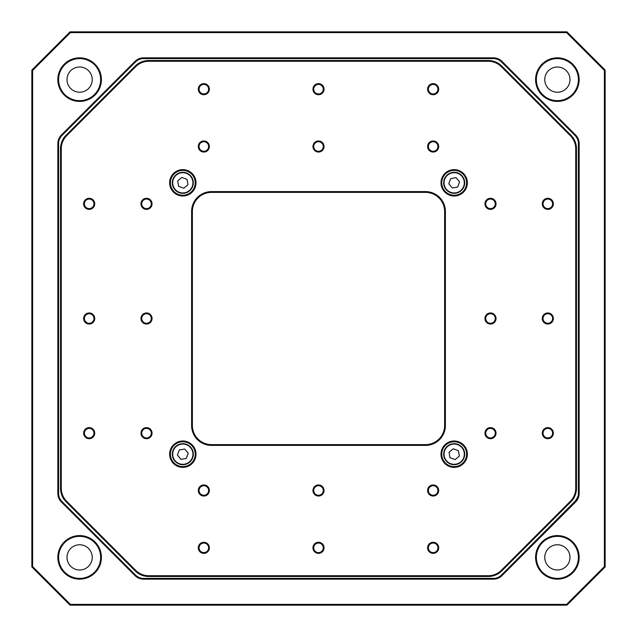 <?xml version="1.0" encoding="UTF-8"?>
<svg xmlns="http://www.w3.org/2000/svg" width="637" height="637" viewBox="0 0 637 637"><rect width="100%" height="100%" fill="white"/><g stroke="black" fill="none" stroke-linecap="round" stroke-linejoin="round"><path stroke-width="0.96" d="M557.375 101.41A21.785 21.785 0 0 1 535.59 79.625A21.785 21.785 0 0 1 557.375 57.84A21.785 21.785 0 0 1 579.16 79.625A21.785 21.785 0 0 1 557.375 101.41M557.375 58.604A21.021 21.021 0 0 0 536.354 79.625A21.021 21.021 0 0 0 557.375 100.646A21.021 21.021 0 0 0 578.396 79.625A21.021 21.021 0 0 0 557.375 58.604M557.375 579.16A21.785 21.785 0 0 1 535.59 557.375A21.785 21.785 0 0 1 557.375 535.59A21.785 21.785 0 0 1 579.16 557.375A21.785 21.785 0 0 1 557.375 579.16M557.375 536.354A21.021 21.021 0 0 0 536.354 557.375A21.021 21.021 0 0 0 557.375 578.396A21.021 21.021 0 0 0 578.396 557.375A21.021 21.021 0 0 0 557.375 536.354M79.625 579.16A21.785 21.785 0 0 1 57.84 557.375A21.785 21.785 0 0 1 79.625 535.59A21.785 21.785 0 0 1 101.41 557.375A21.785 21.785 0 0 1 79.625 579.16M79.625 536.354A21.021 21.021 0 0 0 58.604 557.375A21.021 21.021 0 0 0 79.625 578.396A21.021 21.021 0 0 0 100.646 557.375A21.021 21.021 0 0 0 79.625 536.354M79.625 101.41A21.785 21.785 0 0 1 57.84 79.625A21.785 21.785 0 0 1 79.625 57.84A21.785 21.785 0 0 1 101.41 79.625A21.785 21.785 0 0 1 79.625 101.41M79.625 58.604A21.021 21.021 0 0 0 58.604 79.625A21.021 21.021 0 0 0 79.625 100.646A21.021 21.021 0 0 0 100.646 79.625A21.021 21.021 0 0 0 79.625 58.604M557.375 67.012A12.613 12.613 0 0 0 544.762 79.625A12.613 12.613 0 0 0 557.375 92.238A12.613 12.613 0 0 0 569.988 79.625A12.613 12.613 0 0 0 557.375 67.012M557.375 544.762A12.613 12.613 0 0 0 544.762 557.375A12.613 12.613 0 0 0 557.375 569.988A12.613 12.613 0 0 0 569.988 557.375A12.613 12.613 0 0 0 557.375 544.762M79.625 544.762A12.613 12.613 0 0 0 67.012 557.375A12.613 12.613 0 0 0 79.625 569.988A12.613 12.613 0 0 0 92.238 557.375A12.613 12.613 0 0 0 79.625 544.762M79.625 67.012A12.613 12.613 0 0 0 67.012 79.625A12.613 12.613 0 0 0 79.625 92.238A12.613 12.613 0 0 0 92.238 79.625A12.613 12.613 0 0 0 79.625 67.012M579.16 493.388A12.23 12.23 0 0 1 575.577 502.036L502.036 575.577A12.23 12.23 0 0 1 493.388 579.16L143.612 579.16A12.23 12.23 0 0 1 134.964 575.577L61.423 502.036A12.23 12.23 0 0 1 57.84 493.388L57.84 143.612A12.23 12.23 0 0 1 61.423 134.964L134.964 61.423A12.23 12.23 0 0 1 143.612 57.84L493.388 57.84A12.23 12.23 0 0 1 502.036 61.423L575.577 134.964A12.23 12.23 0 0 1 579.16 143.612L579.16 493.388L578.396 493.388C579.129 494.153 578.014 496.852 575.036 501.494A11.466 11.466 0 0 0 578.396 493.388L578.396 143.612A11.466 11.466 0 0 0 575.036 135.506L501.494 61.964A11.466 11.466 0 0 0 493.388 58.604L143.612 58.604A11.466 11.466 0 0 0 135.506 61.964L61.964 135.506A11.466 11.466 0 0 0 58.604 143.612L58.604 493.388A11.466 11.466 0 0 0 61.964 501.494L135.506 575.036A11.466 11.466 0 0 0 143.612 578.396L493.388 578.396A11.466 11.466 0 0 0 501.494 575.036L576.254 500.061M577.146 498.588L577.743 497.202M578.101 495.968L578.372 494.169M605.15 70.07L605.15 566.93L566.93 605.15L70.07 605.15L31.85 566.93L31.85 70.07L70.07 31.85L566.93 31.85L605.15 70.07L604.386 70.389L566.611 32.614L70.389 32.614L32.614 70.389L32.614 566.611L70.389 604.386L566.611 604.386L604.386 566.611L604.386 70.389M31.85 566.93L32.614 566.611M70.389 604.386L70.07 605.15M566.611 604.386L566.93 605.15M31.85 70.07L32.614 70.389M604.386 566.611L605.15 566.93M70.07 31.85L70.389 32.614M566.93 31.85L566.611 32.614M89.18 209.382A5.542 5.542 0 0 1 83.638 203.84A5.542 5.542 0 0 1 89.18 198.298A5.542 5.542 0 0 1 94.722 203.84A5.542 5.542 0 0 1 89.18 209.382M89.18 199.062A4.777 4.777 0 0 0 84.403 203.84A4.777 4.777 0 0 0 89.18 208.618A4.777 4.777 0 0 0 93.957 203.84A4.777 4.777 0 0 0 89.18 199.062M89.18 324.042A5.542 5.542 0 0 1 83.638 318.5A5.542 5.542 0 0 1 89.18 312.958A5.542 5.542 0 0 1 94.722 318.5A5.542 5.542 0 0 1 89.18 324.042M89.18 313.723A4.777 4.777 0 0 0 84.403 318.5A4.777 4.777 0 0 0 89.18 323.278A4.777 4.777 0 0 0 93.957 318.5A4.777 4.777 0 0 0 89.18 313.723M89.18 438.702A5.542 5.542 0 0 1 83.638 433.16A5.542 5.542 0 0 1 89.18 427.618A5.542 5.542 0 0 1 94.722 433.16A5.542 5.542 0 0 1 89.18 438.702M89.18 428.382A4.777 4.777 0 0 0 84.403 433.16A4.777 4.777 0 0 0 89.18 437.938A4.777 4.777 0 0 0 93.957 433.16A4.777 4.777 0 0 0 89.18 428.382M146.51 438.702A5.542 5.542 0 0 1 140.968 433.16A5.542 5.542 0 0 1 146.51 427.618A5.542 5.542 0 0 1 152.052 433.16A5.542 5.542 0 0 1 146.51 438.702M146.51 428.382A4.777 4.777 0 0 0 141.733 433.16A4.777 4.777 0 0 0 146.51 437.938A4.777 4.777 0 0 0 151.287 433.16A4.777 4.777 0 0 0 146.51 428.382M146.51 324.042A5.542 5.542 0 0 1 140.968 318.5A5.542 5.542 0 0 1 146.51 312.958A5.542 5.542 0 0 1 152.052 318.5A5.542 5.542 0 0 1 146.51 324.042M146.51 313.723A4.777 4.777 0 0 0 141.733 318.5A4.777 4.777 0 0 0 146.51 323.278A4.777 4.777 0 0 0 151.287 318.5A4.777 4.777 0 0 0 146.51 313.723M146.51 209.382A5.542 5.542 0 0 1 140.968 203.84A5.542 5.542 0 0 1 146.51 198.298A5.542 5.542 0 0 1 152.052 203.84A5.542 5.542 0 0 1 146.51 209.382M146.51 199.062A4.777 4.777 0 0 0 141.733 203.84A4.777 4.777 0 0 0 146.51 208.618A4.777 4.777 0 0 0 151.287 203.84A4.777 4.777 0 0 0 146.51 199.062M203.84 152.052A5.542 5.542 0 0 1 198.298 146.51A5.542 5.542 0 0 1 203.84 140.968A5.542 5.542 0 0 1 209.382 146.51A5.542 5.542 0 0 1 203.84 152.052M203.84 141.733A4.777 4.777 0 0 0 199.062 146.51A4.777 4.777 0 0 0 203.84 151.287A4.777 4.777 0 0 0 208.618 146.51A4.777 4.777 0 0 0 203.84 141.733M203.84 94.722A5.542 5.542 0 0 1 198.298 89.18A5.542 5.542 0 0 1 203.84 83.638A5.542 5.542 0 0 1 209.382 89.18A5.542 5.542 0 0 1 203.84 94.722M203.84 84.403A4.777 4.777 0 0 0 199.062 89.18A4.777 4.777 0 0 0 203.84 93.957A4.777 4.777 0 0 0 208.618 89.18A4.777 4.777 0 0 0 203.84 84.403M318.5 94.722A5.542 5.542 0 0 1 312.958 89.18A5.542 5.542 0 0 1 318.5 83.638A5.542 5.542 0 0 1 324.042 89.18A5.542 5.542 0 0 1 318.5 94.722M318.5 84.403A4.777 4.777 0 0 0 313.723 89.18A4.777 4.777 0 0 0 318.5 93.957A4.777 4.777 0 0 0 323.278 89.18A4.777 4.777 0 0 0 318.5 84.403M318.5 152.052A5.542 5.542 0 0 1 312.958 146.51A5.542 5.542 0 0 1 318.5 140.968A5.542 5.542 0 0 1 324.042 146.51A5.542 5.542 0 0 1 318.5 152.052M318.5 141.733A4.777 4.777 0 0 0 313.723 146.51A4.777 4.777 0 0 0 318.5 151.287A4.777 4.777 0 0 0 323.278 146.51A4.777 4.777 0 0 0 318.5 141.733M433.16 152.052A5.542 5.542 0 0 1 427.618 146.51A5.542 5.542 0 0 1 433.16 140.968A5.542 5.542 0 0 1 438.702 146.51A5.542 5.542 0 0 1 433.16 152.052M433.16 141.733A4.777 4.777 0 0 0 428.382 146.51A4.777 4.777 0 0 0 433.16 151.287A4.777 4.777 0 0 0 437.938 146.51A4.777 4.777 0 0 0 433.16 141.733M433.16 94.722A5.542 5.542 0 0 1 427.618 89.18A5.542 5.542 0 0 1 433.16 83.638A5.542 5.542 0 0 1 438.702 89.18A5.542 5.542 0 0 1 433.16 94.722M433.16 84.403A4.777 4.777 0 0 0 428.382 89.18A4.777 4.777 0 0 0 433.16 93.957A4.777 4.777 0 0 0 437.938 89.18A4.777 4.777 0 0 0 433.16 84.403M490.49 209.382A5.542 5.542 0 0 1 484.948 203.84A5.542 5.542 0 0 1 490.49 198.298A5.542 5.542 0 0 1 496.032 203.84A5.542 5.542 0 0 1 490.49 209.382M490.49 199.062A4.777 4.777 0 0 0 485.713 203.84A4.777 4.777 0 0 0 490.49 208.618A4.777 4.777 0 0 0 495.267 203.84A4.777 4.777 0 0 0 490.49 199.062M547.82 209.382A5.542 5.542 0 0 1 542.278 203.84A5.542 5.542 0 0 1 547.82 198.298A5.542 5.542 0 0 1 553.362 203.84A5.542 5.542 0 0 1 547.82 209.382M547.82 199.062A4.777 4.777 0 0 0 543.043 203.84A4.777 4.777 0 0 0 547.82 208.618A4.777 4.777 0 0 0 552.597 203.84A4.777 4.777 0 0 0 547.82 199.062M547.82 324.042A5.542 5.542 0 0 1 542.278 318.5A5.542 5.542 0 0 1 547.82 312.958A5.542 5.542 0 0 1 553.362 318.5A5.542 5.542 0 0 1 547.82 324.042M547.82 313.723A4.777 4.777 0 0 0 543.043 318.5A4.777 4.777 0 0 0 547.82 323.278A4.777 4.777 0 0 0 552.597 318.5A4.777 4.777 0 0 0 547.82 313.723M490.49 324.042A5.542 5.542 0 0 1 484.948 318.5A5.542 5.542 0 0 1 490.49 312.958A5.542 5.542 0 0 1 496.032 318.5A5.542 5.542 0 0 1 490.49 324.042M490.49 313.723A4.777 4.777 0 0 0 485.713 318.5A4.777 4.777 0 0 0 490.49 323.278A4.777 4.777 0 0 0 495.267 318.5A4.777 4.777 0 0 0 490.49 313.723M490.49 438.702A5.542 5.542 0 0 1 484.948 433.16A5.542 5.542 0 0 1 490.49 427.618A5.542 5.542 0 0 1 496.032 433.16A5.542 5.542 0 0 1 490.49 438.702M490.49 428.382A4.777 4.777 0 0 0 485.713 433.16A4.777 4.777 0 0 0 490.49 437.938A4.777 4.777 0 0 0 495.267 433.16A4.777 4.777 0 0 0 490.49 428.382M547.82 438.702A5.542 5.542 0 0 1 542.278 433.16A5.542 5.542 0 0 1 547.82 427.618A5.542 5.542 0 0 1 553.362 433.16A5.542 5.542 0 0 1 547.82 438.702M547.82 428.382A4.777 4.777 0 0 0 543.043 433.16A4.777 4.777 0 0 0 547.82 437.938A4.777 4.777 0 0 0 552.597 433.16A4.777 4.777 0 0 0 547.82 428.382M433.16 496.032A5.542 5.542 0 0 1 427.618 490.49A5.542 5.542 0 0 1 433.16 484.948A5.542 5.542 0 0 1 438.702 490.49A5.542 5.542 0 0 1 433.16 496.032M433.16 485.713A4.777 4.777 0 0 0 428.382 490.49A4.777 4.777 0 0 0 433.16 495.267A4.777 4.777 0 0 0 437.938 490.49A4.777 4.777 0 0 0 433.16 485.713M433.16 553.362A5.542 5.542 0 0 1 427.618 547.82A5.542 5.542 0 0 1 433.16 542.278A5.542 5.542 0 0 1 438.702 547.82A5.542 5.542 0 0 1 433.16 553.362M433.16 543.043A4.777 4.777 0 0 0 428.382 547.82A4.777 4.777 0 0 0 433.16 552.597A4.777 4.777 0 0 0 437.938 547.82A4.777 4.777 0 0 0 433.16 543.043M318.5 553.362A5.542 5.542 0 0 1 312.958 547.82A5.542 5.542 0 0 1 318.5 542.278A5.542 5.542 0 0 1 324.042 547.82A5.542 5.542 0 0 1 318.5 553.362M318.5 543.043A4.777 4.777 0 0 0 313.723 547.82A4.777 4.777 0 0 0 318.5 552.597A4.777 4.777 0 0 0 323.278 547.82A4.777 4.777 0 0 0 318.5 543.043M318.5 496.032A5.542 5.542 0 0 1 312.958 490.49A5.542 5.542 0 0 1 318.5 484.948A5.542 5.542 0 0 1 324.042 490.49A5.542 5.542 0 0 1 318.5 496.032M318.5 485.713A4.777 4.777 0 0 0 313.723 490.49A4.777 4.777 0 0 0 318.5 495.267A4.777 4.777 0 0 0 323.278 490.49A4.777 4.777 0 0 0 318.5 485.713M203.84 496.032A5.542 5.542 0 0 1 198.298 490.49A5.542 5.542 0 0 1 203.84 484.948A5.542 5.542 0 0 1 209.382 490.49A5.542 5.542 0 0 1 203.84 496.032M203.84 485.713A4.777 4.777 0 0 0 199.062 490.49A4.777 4.777 0 0 0 203.84 495.267A4.777 4.777 0 0 0 208.618 490.49A4.777 4.777 0 0 0 203.84 485.713M203.84 553.362A5.542 5.542 0 0 1 198.298 547.82A5.542 5.542 0 0 1 203.84 542.278A5.542 5.542 0 0 1 209.382 547.82A5.542 5.542 0 0 1 203.84 553.362M203.84 543.043A4.777 4.777 0 0 0 199.062 547.82A4.777 4.777 0 0 0 203.84 552.597A4.777 4.777 0 0 0 208.618 547.82A4.777 4.777 0 0 0 203.84 543.043M182.819 196.005A13.186 13.186 0 0 1 169.633 182.819A13.186 13.186 0 0 1 182.819 169.633A13.186 13.186 0 0 1 196.005 182.819A13.186 13.186 0 0 1 182.819 196.005M182.819 170.398A12.421 12.421 0 0 0 170.398 182.819A12.421 12.421 0 0 0 182.819 195.24A12.421 12.421 0 0 0 195.24 182.819A12.421 12.421 0 0 0 182.819 170.398M454.181 196.005A13.186 13.186 0 0 1 440.995 182.819A13.186 13.186 0 0 1 454.181 169.633A13.186 13.186 0 0 1 467.367 182.819A13.186 13.186 0 0 1 454.181 196.005M454.181 170.398A12.421 12.421 0 0 0 441.759 182.819A12.421 12.421 0 0 0 454.181 195.24A12.421 12.421 0 0 0 466.603 182.819A12.421 12.421 0 0 0 454.181 170.398M454.181 467.367A13.186 13.186 0 0 1 440.995 454.181A13.186 13.186 0 0 1 454.181 440.995A13.186 13.186 0 0 1 467.367 454.181A13.186 13.186 0 0 1 454.181 467.367M454.181 441.759A12.421 12.421 0 0 0 441.759 454.181A12.421 12.421 0 0 0 454.181 466.603A12.421 12.421 0 0 0 466.603 454.181A12.421 12.421 0 0 0 454.181 441.759M182.819 467.367A13.186 13.186 0 0 1 169.633 454.181A13.186 13.186 0 0 1 182.819 440.995A13.186 13.186 0 0 1 196.005 454.181A13.186 13.186 0 0 1 182.819 467.367M182.819 441.759A12.421 12.421 0 0 0 170.398 454.181A12.421 12.421 0 0 0 182.819 466.603A12.421 12.421 0 0 0 195.24 454.181A12.421 12.421 0 0 0 182.819 441.759M60.515 488.308L60.515 148.692A19.11 19.11 0 0 1 66.113 135.179L135.179 66.113A19.11 19.11 0 0 1 148.692 60.515L488.308 60.515A19.11 19.11 0 0 1 501.821 66.113L570.887 135.179A19.11 19.11 0 0 1 576.485 148.692L576.485 488.308A19.11 19.11 0 0 1 570.887 501.821L501.821 570.887A19.11 19.11 0 0 1 488.308 576.485L148.692 576.485A19.11 19.11 0 0 1 135.179 570.887L66.113 501.821A19.11 19.11 0 0 1 60.515 488.308L61.279 488.308A18.346 18.346 0 0 0 66.654 501.279L135.721 570.346A18.346 18.346 0 0 0 148.692 575.721L488.308 575.721A18.346 18.346 0 0 0 501.279 570.346L570.346 501.279A18.346 18.346 0 0 0 575.721 488.308L575.721 148.692A18.346 18.346 0 0 0 570.346 135.721L501.279 66.654A18.346 18.346 0 0 0 488.308 61.279L148.692 61.279A18.346 18.346 0 0 0 135.721 66.654L66.654 135.721A18.346 18.346 0 0 0 61.279 148.692L61.279 488.308M191.61 425.516L191.61 211.484A19.874 19.874 0 0 1 211.484 191.61L425.516 191.61A19.874 19.874 0 0 1 445.39 211.484L445.39 425.516A19.874 19.874 0 0 1 425.516 445.39L211.484 445.39A19.874 19.874 0 0 1 191.61 425.516L192.374 425.516A19.11 19.11 0 0 0 211.484 444.626L425.516 444.626A19.11 19.11 0 0 0 444.626 425.516L444.626 211.484A19.11 19.11 0 0 0 425.516 192.374L211.484 192.374A19.11 19.11 0 0 0 192.374 211.484L192.374 425.516M464.062 186.394A10.511 10.511 0 0 1 450.606 192.7A10.511 10.511 0 0 1 444.3 179.244A10.511 10.511 0 0 1 457.756 172.938A10.511 10.511 0 0 1 464.062 186.394A10.511 10.511 0 0 0 457.756 172.938A10.511 10.511 0 0 0 444.3 179.244M456.044 177.659L450.646 178.623L448.782 183.782L452.318 187.979L457.716 187.015L459.58 181.856L456.044 177.659M186.394 172.938A10.511 10.511 0 0 1 192.7 186.394A10.511 10.511 0 0 1 179.244 192.7A10.511 10.511 0 0 1 172.938 179.244A10.511 10.511 0 0 1 186.394 172.938A10.511 10.511 0 0 0 172.938 179.244A10.511 10.511 0 0 0 179.244 192.7M177.659 180.956L178.623 186.354L183.782 188.218L187.979 184.682L187.015 179.284L181.856 177.42L177.659 180.956M172.938 450.606A10.511 10.511 0 0 1 186.394 444.3A10.511 10.511 0 0 1 192.7 457.756A10.511 10.511 0 0 1 179.244 464.062A10.511 10.511 0 0 1 172.938 450.606A10.511 10.511 0 0 0 179.244 464.062A10.511 10.511 0 0 0 192.7 457.756M180.956 459.341L186.354 458.377L188.218 453.218L184.682 449.021L179.284 449.985L177.42 455.144L180.956 459.341M450.606 464.062A10.511 10.511 0 0 1 444.3 450.606A10.511 10.511 0 0 1 457.756 444.3A10.511 10.511 0 0 1 464.062 457.756A10.511 10.511 0 0 1 450.606 464.062A10.511 10.511 0 0 0 464.062 457.756A10.511 10.511 0 0 0 457.756 444.3M459.341 456.044L458.377 450.646L453.218 448.782L449.021 452.318L449.985 457.716L455.144 459.58L459.341 456.044M579.16 143.612L578.396 143.612M575.036 135.506L575.577 134.964M501.494 61.964L502.036 61.423M575.577 502.036L575.036 501.494M493.388 58.604L493.388 57.84M502.036 575.577L501.494 575.036M143.612 58.604L143.612 57.84M493.388 579.16L493.388 578.396M135.506 61.964L134.964 61.423M143.612 579.16L143.612 578.396M61.964 135.506L61.423 134.964M134.964 575.577L135.506 575.036M58.604 143.612L57.84 143.612M61.423 502.036L61.964 501.494M58.604 493.388L57.84 493.388M501.821 66.113L501.279 66.654M488.308 61.279L488.308 60.515M148.692 61.279L148.692 60.515M570.887 135.179L570.346 135.721M135.721 66.654L135.179 66.113M576.485 148.692L575.721 148.692M66.654 135.721L66.113 135.179M576.485 488.308L575.721 488.308M61.279 148.692L60.515 148.692M570.887 501.821L570.346 501.279M501.821 570.887L501.279 570.346M66.654 501.279L66.113 501.821M488.308 576.485L488.308 575.721M135.721 570.346L135.179 570.887M148.692 576.485L148.692 575.721M425.516 445.39L425.516 444.626M444.626 425.516L445.39 425.516M211.484 445.39L211.484 444.626M444.626 211.484L445.39 211.484M425.516 192.374L425.516 191.61M191.61 211.484L192.374 211.484M211.484 192.374L211.484 191.61M444.658 179.371A10.128 10.128 0 0 0 450.733 192.342A10.128 10.128 0 0 0 463.704 186.267A10.128 10.128 0 0 0 457.629 173.296A10.128 10.128 0 0 0 444.658 179.371M179.371 192.342A10.128 10.128 0 0 0 192.342 186.267A10.128 10.128 0 0 0 186.267 173.296A10.128 10.128 0 0 0 173.296 179.371A10.128 10.128 0 0 0 179.371 192.342M192.342 457.629A10.128 10.128 0 0 0 186.267 444.658A10.128 10.128 0 0 0 173.296 450.733A10.128 10.128 0 0 0 179.371 463.704A10.128 10.128 0 0 0 192.342 457.629M457.629 444.658A10.128 10.128 0 0 0 444.658 450.733A10.128 10.128 0 0 0 450.733 463.704A10.128 10.128 0 0 0 463.704 457.629A10.128 10.128 0 0 0 457.629 444.658"/></g></svg>
